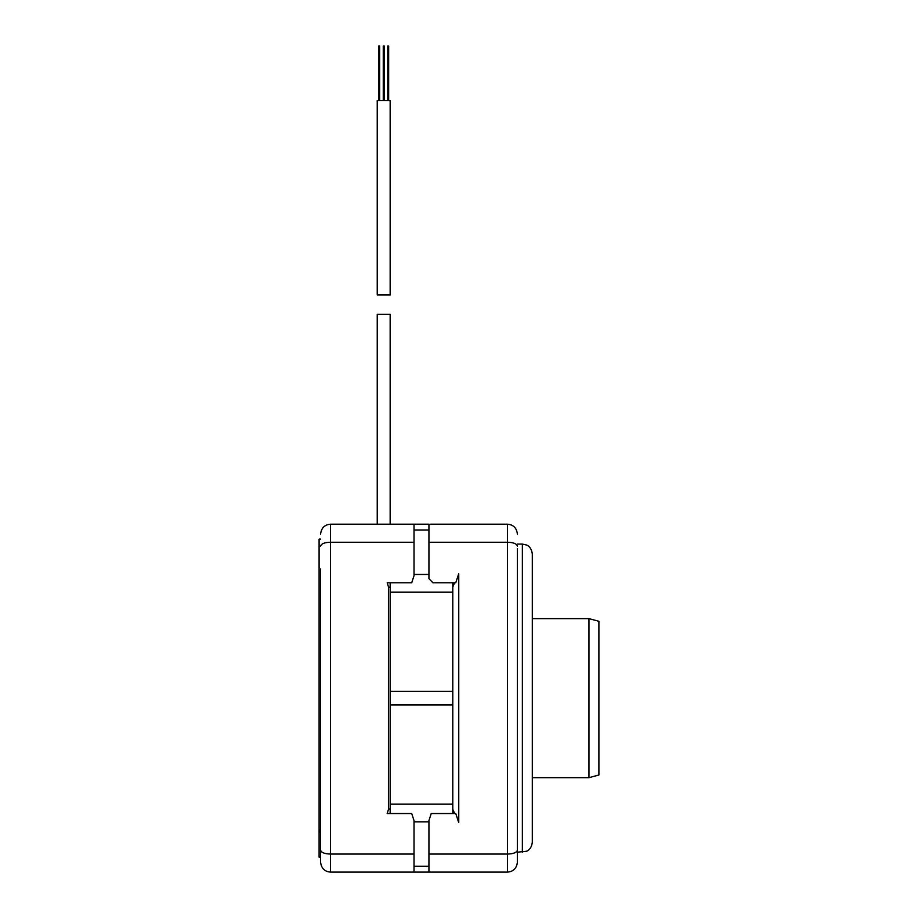 <?xml version="1.0" encoding="UTF-8"?>
<svg xmlns="http://www.w3.org/2000/svg" width="918" height="918" viewBox="0 0 918 918"><rect width="100%" height="100%" fill="white"/><g stroke="black" fill="none" stroke-linecap="round" stroke-linejoin="round"><path stroke-width="1.38" d="M452.792 582.769L452.792 592.133L390.161 592.133L390.161 582.769M390.161 592.133L390.161 813.532M452.792 592.133L452.792 813.532M458.748 872.1L413.146 872.1M390.161 704.978L452.792 704.978L452.792 691.311L390.161 691.311L390.161 704.978M429.808 524.201L507.459 524.201L507.459 872.1L428.935 872.1L428.935 820.577L431.231 813.532L455.764 813.532L458.748 822.631L458.748 573.658L455.764 582.769L432.906 582.769L428.935 578.661L428.935 524.201L390.161 524.201L390.161 314.312L377.241 314.312L377.241 524.201M390.161 294.437L377.241 294.437L390.161 294.437L390.161 100.613L383.701 100.555L377.241 100.613L377.241 294.437M377.241 294.598L390.161 294.598L377.241 294.598M377.241 294.77L390.161 294.77L377.241 294.77M377.241 294.93L390.161 294.93L377.241 294.93M517.396 548.551L517.396 862.163L517.396 852.214L526.668 851.238C526.565 851.353 531.476 849.678 532.302 842.276L532.302 554.024C531.476 546.623 526.565 544.948 526.668 545.062L522.365 544.076L522.365 852.214M517.396 589.31L517.396 806.991M517.396 847.75L517.396 852.214M452.792 586.923L454.628 582.769M507.459 524.201C513.346 524.637 516.662 527.953 517.396 534.138C516.662 527.953 513.346 524.637 507.459 524.201M428.935 542.251L507.459 542.251C513.346 542.4 516.662 543.686 517.396 546.095M428.935 854.05L507.459 854.05C513.346 853.901 516.662 852.615 517.396 850.206M507.459 872.1C513.346 871.664 516.662 868.348 517.396 862.163C516.662 868.348 513.346 871.664 507.459 872.1M429.808 872.1L428.935 872.1M454.628 813.532L452.792 809.366M588.966 777.672L588.966 618.629L598.903 621.291L598.903 775.01L588.966 777.672L532.302 777.672M588.966 618.629L532.302 618.629M320.589 539.107L319.097 539.107L319.097 857.194L320.589 857.194L320.589 862.163L320.589 568.931M320.589 857.194L320.589 598.754M390.161 808.655L388.44 809.538L387.178 813.532L411.723 813.532L414.018 820.577L414.018 854.05L330.526 854.05C324.639 853.901 321.323 852.615 320.589 850.206M413.146 524.201L414.018 524.201L414.018 575.724L411.723 582.769L387.178 582.769L388.44 586.763L388.44 809.538M388.44 586.763L390.161 587.635M414.018 854.05L414.018 872.1L330.526 872.1C324.639 871.664 321.323 868.348 320.589 862.163C321.323 868.348 324.639 871.664 330.526 872.1L330.526 542.251C324.639 542.4 321.323 543.686 320.589 546.095M414.018 542.251L330.526 542.251L330.526 524.201C324.639 524.637 321.323 527.953 320.589 534.138C321.323 527.953 324.639 524.637 330.526 524.201L414.018 524.201M388.44 524.201L387.178 524.201M338.478 524.201L386.191 524.201M319.097 832.339L319.395 829.642L319.395 832.339M428.935 866.305L414.018 866.305M428.935 821.828L414.018 821.828M452.792 804.168L390.161 804.168M428.935 574.461L414.018 574.461M428.935 529.996L414.018 529.996M387.775 100.567L387.775 45.946M388.67 100.578L388.67 45.946M384.149 100.555L384.149 45.9M383.254 100.555L383.254 45.9M379.627 100.567L379.627 45.946M378.732 100.578L378.732 45.946M517.396 544.076L522.365 544.076"/></g></svg>
